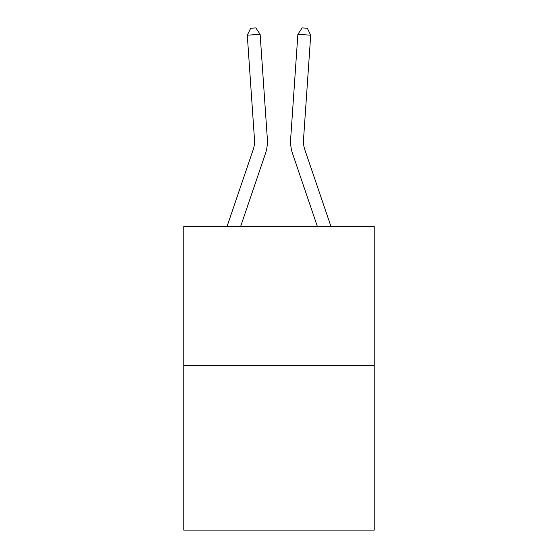 <?xml version="1.0" encoding="UTF-8"?>
<svg xmlns="http://www.w3.org/2000/svg" width="558" height="558" viewBox="0 0 558 558"><rect width="100%" height="100%" fill="white"/><g stroke="black" fill="none" stroke-linecap="round" stroke-linejoin="round"><path stroke-width="0.84" d="M374.223 365.392L374.223 226.415L183.777 226.415L183.777 530.1L374.223 530.1L374.223 365.392L183.777 365.392M227.05 226.415L253.179 149.684A25.738 25.738 0 0 0 254.49 139.619L247.292 35.196L250.681 28.256L255.815 27.9L260.126 34.31L267.331 138.733A38.607 38.607 179.6 0 1 265.357 153.827L240.644 226.415M330.95 226.415L304.821 149.684A25.738 25.738 0 0 1 303.51 139.619L310.708 35.196L297.874 34.31L290.669 138.733A38.607 38.607 -179.6 0 0 292.643 153.827L317.356 226.415M304.821 149.684A25.738 25.738 0.4 0 1 303.51 139.619A25.738 25.738 0.4 0 0 304.821 149.684A25.738 25.738 0.4 0 1 303.51 139.619A25.738 25.738 0.4 0 0 304.821 149.684A25.738 25.738 0.4 0 1 303.51 139.619A25.738 25.738 0.4 0 0 304.821 149.684A25.738 25.738 0.4 0 1 303.51 139.619A25.738 25.738 0.4 0 0 304.821 149.684A25.738 25.738 0.4 0 1 303.51 139.619A25.738 25.738 0.4 0 0 304.821 149.684A25.738 25.738 0.4 0 1 303.51 139.619A25.738 25.738 0.4 0 0 304.821 149.684A25.738 25.738 0.4 0 1 303.51 139.619A25.738 25.738 0.4 0 0 304.821 149.684A25.738 25.738 0.4 0 1 303.51 139.619A25.738 25.738 0.4 0 0 304.821 149.684A25.738 25.738 0.4 0 1 303.51 139.619A25.738 25.738 0.4 0 0 304.821 149.684A25.738 25.738 0.4 0 1 303.51 139.619A25.738 25.738 0.4 0 0 304.821 149.684A25.738 25.738 0.4 0 1 303.51 139.619A25.738 25.738 0.4 0 0 304.821 149.684A25.738 25.738 0.4 0 1 303.51 139.619A25.738 25.738 0.4 0 0 304.821 149.684A25.738 25.738 0.4 0 1 303.51 139.619A25.738 25.738 0.4 0 0 304.821 149.684A25.738 25.738 0.4 0 1 303.51 139.619A25.738 25.738 0.4 0 0 304.821 149.684A25.738 25.738 0.4 0 1 303.51 139.619M260.126 34.31L247.292 35.196M253.179 149.684A25.738 25.738 -0.4 0 0 254.49 139.619M297.874 34.31L302.185 27.9L307.319 28.256L310.708 35.196"/></g></svg>
